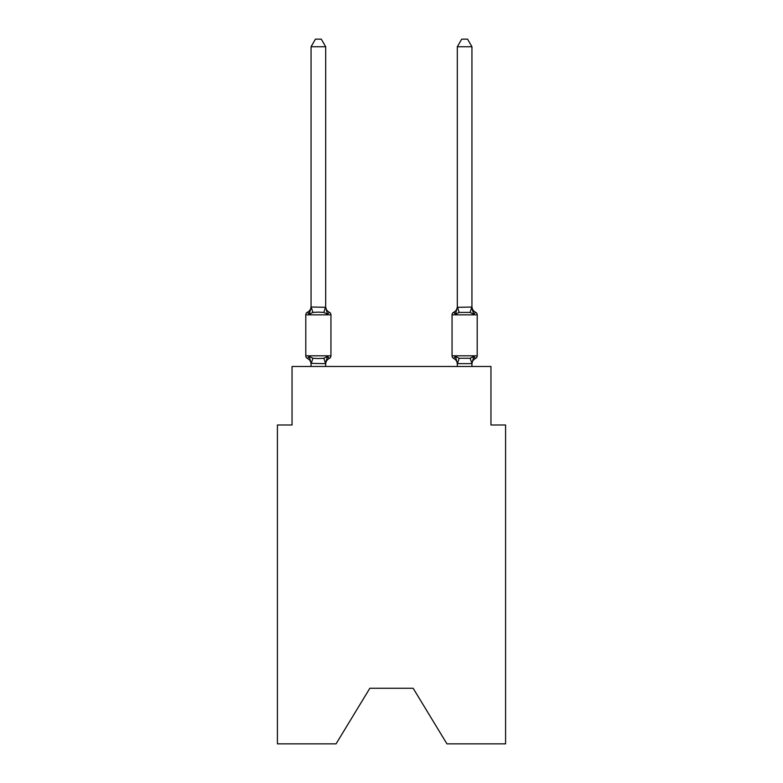 <?xml version="1.0" encoding="UTF-8"?>
<svg xmlns="http://www.w3.org/2000/svg" width="783" height="783" viewBox="0 0 783 783"><rect width="100%" height="100%" fill="white"/><g stroke="black" fill="none" stroke-linecap="round" stroke-linejoin="round"><path stroke-width="1.17" d="M413.15 688.267L446.936 743.85L505.583 743.85L505.583 424.993L490.961 424.993L490.961 366.493L292.039 366.493L292.039 424.993L277.417 424.993L277.417 743.85L336.064 743.85L369.85 688.267L413.15 688.267L369.85 688.267M329.3 358.438L327.509 356.382L329.3 358.438L327.509 356.382L329.3 358.438L327.509 356.382L329.3 358.438L327.509 356.382L329.3 358.438L327.509 356.382L329.3 358.438L327.509 356.382L329.3 358.438L327.509 356.382L325.562 363.664L311.057 363.361L311.057 364.232A6.44 6.44 0 0 0 307.435 358.438A2.926 2.926 0 0 1 305.791 355.815A2.926 2.926 0 0 0 307.435 358.438L309.226 356.382L307.435 358.438A2.926 2.926 0 0 1 305.791 355.815A2.926 2.926 0 0 0 307.435 358.438L309.226 356.382L307.435 358.438A2.926 2.926 0 0 1 305.791 355.815A2.926 2.926 0 0 0 307.435 358.438L309.226 356.382L307.435 358.438A2.926 2.926 0 0 1 305.791 355.815A2.926 2.926 0 0 0 307.435 358.438L309.226 356.382L307.435 358.438A2.926 2.926 0 0 1 305.791 355.815A2.926 2.926 0 0 0 307.435 358.438L309.226 356.382L307.435 358.438A2.926 2.926 0 0 1 305.791 355.815A2.926 2.926 0 0 0 307.435 358.438L309.226 356.382L307.435 358.438A2.926 2.926 0 0 1 305.791 355.815A2.926 2.926 0 0 0 307.435 358.438L309.226 356.382L307.435 358.438A2.926 2.926 0 0 1 305.791 355.815A2.926 2.926 0 0 0 307.435 358.438L309.226 356.382L307.435 358.438A2.926 2.926 0 0 1 305.791 355.815A2.926 2.926 0 0 0 307.435 358.438L309.226 356.382L307.435 358.438A2.926 2.926 0 0 1 305.791 355.815A2.926 2.926 0 0 0 307.435 358.438A2.926 2.926 0 0 1 305.791 355.815A2.926 2.926 0 0 0 307.435 358.438L309.226 356.382L307.435 358.438A2.926 2.926 0 0 1 305.791 355.815A2.926 2.926 0 0 0 307.435 358.438L309.226 356.382L307.435 358.438A2.926 2.926 0 0 1 305.791 355.815A2.926 2.926 0 0 0 307.435 358.438L309.226 356.382L307.435 358.438A2.926 2.926 0 0 1 305.791 355.815A2.926 2.926 0 0 0 307.435 358.438L309.226 356.382L307.435 358.438A2.926 2.926 0 0 1 305.791 355.815A2.926 2.926 0 0 0 307.435 358.438L309.226 356.382L307.435 358.438L309.226 356.382L312.877 358.262L318.368 358.555L323.859 358.262L327.509 356.382L329.3 358.438A2.926 2.926 0 0 0 330.945 355.815A2.926 2.926 0 0 1 329.3 358.438L328.469 358.037L329.3 358.438A2.926 2.926 0 0 0 330.945 355.815A2.926 2.926 0 0 1 329.3 358.438A2.926 2.926 0 0 0 330.945 355.815A2.926 2.926 0 0 1 329.3 358.438L328.469 358.037L329.3 358.438A2.926 2.926 0 0 0 330.945 355.815A2.926 2.926 0 0 1 329.3 358.438A2.926 2.926 0 0 0 330.945 355.815A2.926 2.926 0 0 1 329.3 358.438L328.469 358.037L329.3 358.438A2.926 2.926 0 0 0 330.945 355.815A2.926 2.926 0 0 1 329.3 358.438A2.926 2.926 0 0 0 330.945 355.815A2.926 2.926 0 0 1 329.3 358.438L328.469 358.037L329.3 358.438A2.926 2.926 0 0 0 330.945 355.815A2.926 2.926 0 0 1 329.3 358.438A2.926 2.926 0 0 0 330.945 355.815A2.926 2.926 0 0 1 329.3 358.438L328.469 358.037L329.3 358.438A2.926 2.926 0 0 0 330.945 355.815A2.926 2.926 0 0 1 329.3 358.438A2.926 2.926 0 0 0 330.945 355.815A2.926 2.926 0 0 1 329.3 358.438L328.469 358.037L329.3 358.438A2.926 2.926 0 0 0 330.945 355.815A2.926 2.926 0 0 1 329.3 358.438A2.926 2.926 0 0 0 330.945 355.815A2.926 2.926 0 0 1 329.3 358.438L328.469 358.037L329.3 358.438A2.926 2.926 0 0 0 330.945 355.815A2.926 2.926 0 0 1 329.3 358.438A2.926 2.926 0 0 0 330.945 355.815A2.926 2.926 0 0 1 329.3 358.438L327.509 356.382L329.3 358.438A6.44 6.44 0 0 0 325.679 364.232M325.679 46.755L311.057 46.755L315.441 39.15L321.294 39.15L325.679 46.755L325.679 307.308L327.509 314.286L329.3 312.231A2.926 2.926 0 0 1 330.945 314.854A2.926 2.926 0 0 0 329.3 312.231L327.509 314.286L329.3 312.231A2.926 2.926 0 0 1 330.945 314.854A2.926 2.926 0 0 0 329.3 312.231L327.509 314.286L329.3 312.231A2.926 2.926 0 0 1 330.945 314.854A2.926 2.926 0 0 0 329.3 312.231L327.509 314.286L329.3 312.231A2.926 2.926 0 0 1 330.945 314.854A2.926 2.926 0 0 0 329.3 312.231L327.509 314.286L329.3 312.231A2.926 2.926 0 0 1 330.945 314.854A2.926 2.926 0 0 0 329.3 312.231L327.509 314.286L329.3 312.231A2.926 2.926 0 0 1 330.945 314.854A2.926 2.926 0 0 0 329.3 312.231L327.509 314.286L329.3 312.231A2.926 2.926 0 0 1 330.945 314.854A2.926 2.926 0 0 0 329.3 312.231L327.509 314.286L329.3 312.231A2.926 2.926 0 0 1 330.945 314.854A2.926 2.926 0 0 0 329.3 312.231L327.509 314.286L329.3 312.231A2.926 2.926 0 0 1 330.945 314.854A2.926 2.926 0 0 0 329.3 312.231L327.509 314.286L329.3 312.231A2.926 2.926 0 0 1 330.945 314.854A2.926 2.926 0 0 0 329.3 312.231L327.509 314.286L323.859 312.407L318.368 312.114L312.877 312.407L309.226 314.286L307.435 312.231A2.926 2.926 0 0 0 305.791 314.854A2.926 2.926 0 0 1 307.435 312.231L308.267 312.632L307.435 312.231A2.926 2.926 0 0 0 305.791 314.854A2.926 2.926 0 0 1 307.435 312.231A2.926 2.926 0 0 0 305.791 314.854A2.926 2.926 0 0 1 307.435 312.231L308.267 312.632L307.435 312.231A2.926 2.926 0 0 0 305.791 314.854A2.926 2.926 0 0 1 307.435 312.231A2.926 2.926 0 0 0 305.791 314.854A2.926 2.926 0 0 1 307.435 312.231L308.267 312.632L307.435 312.231A2.926 2.926 0 0 0 305.791 314.854A2.926 2.926 0 0 1 307.435 312.231A2.926 2.926 0 0 0 305.791 314.854A2.926 2.926 0 0 1 307.435 312.231L308.267 312.632L307.435 312.231A2.926 2.926 0 0 0 305.791 314.854A2.926 2.926 0 0 1 307.435 312.231A2.926 2.926 0 0 0 305.791 314.854A2.926 2.926 0 0 1 307.435 312.231L308.267 312.632L307.435 312.231A2.926 2.926 0 0 0 305.791 314.854A2.926 2.926 0 0 1 307.435 312.231A2.926 2.926 0 0 0 305.791 314.854A2.926 2.926 0 0 1 307.435 312.231L308.267 312.632L307.435 312.231A2.926 2.926 0 0 0 305.791 314.854A2.926 2.926 0 0 1 307.435 312.231A2.926 2.926 0 0 0 305.791 314.854A2.926 2.926 0 0 1 307.435 312.231L308.267 312.632L307.435 312.231A2.926 2.926 0 0 0 305.791 314.854A2.926 2.926 0 0 1 307.435 312.231A2.926 2.926 0 0 0 305.791 314.854A2.926 2.926 0 0 1 307.435 312.231L309.226 314.286L307.435 312.231A6.44 6.44 0 0 0 311.057 306.437M307.435 312.231L309.226 314.286L307.435 312.231L309.226 314.286L307.435 312.231L309.226 314.286L307.435 312.231L309.226 314.286L307.435 312.231L309.226 314.286L307.435 312.231L309.226 314.286L307.435 312.231L309.226 314.286L311.174 307.005L325.679 307.308L325.679 306.437A6.44 6.44 0 0 0 329.3 312.231A2.926 2.926 0 0 1 330.945 314.854A2.926 2.926 0 0 0 329.3 312.231A2.926 2.926 0 0 1 330.945 314.854A2.926 2.926 0 0 0 329.3 312.231A2.926 2.926 0 0 1 330.945 314.854A2.926 2.926 0 0 0 329.3 312.231A2.926 2.926 0 0 1 330.945 314.854A2.926 2.926 0 0 0 329.3 312.231A2.926 2.926 0 0 1 330.945 314.854L330.945 355.815L305.791 355.815L305.791 314.854L330.945 314.854A2.926 2.926 0 0 0 329.3 312.231L327.509 314.286M325.679 363.361L326.364 359.926M475.565 358.438A2.926 2.926 0 0 0 477.209 355.815A2.926 2.926 0 0 1 475.565 358.438L474.733 358.037L475.565 358.438A2.926 2.926 0 0 0 477.209 355.815A2.926 2.926 0 0 1 475.565 358.438A2.926 2.926 0 0 0 477.209 355.815A2.926 2.926 0 0 1 475.565 358.438L474.733 358.037L475.565 358.438A2.926 2.926 0 0 0 477.209 355.815A2.926 2.926 0 0 1 475.565 358.438A2.926 2.926 0 0 0 477.209 355.815A2.926 2.926 0 0 1 475.565 358.438L474.733 358.037L475.565 358.438A2.926 2.926 0 0 0 477.209 355.815A2.926 2.926 0 0 1 475.565 358.438A2.926 2.926 0 0 0 477.209 355.815A2.926 2.926 0 0 1 475.565 358.438L474.733 358.037L475.565 358.438A2.926 2.926 0 0 0 477.209 355.815A2.926 2.926 0 0 1 475.565 358.438A2.926 2.926 0 0 0 477.209 355.815A2.926 2.926 0 0 1 475.565 358.438L474.733 358.037L475.565 358.438A2.926 2.926 0 0 0 477.209 355.815A2.926 2.926 0 0 1 475.565 358.438A2.926 2.926 0 0 0 477.209 355.815A2.926 2.926 0 0 1 475.565 358.438L474.733 358.037L475.565 358.438A2.926 2.926 0 0 0 477.209 355.815A2.926 2.926 0 0 1 475.565 358.438A2.926 2.926 0 0 0 477.209 355.815A2.926 2.926 0 0 1 475.565 358.438L474.733 358.037L475.565 358.438A2.926 2.926 0 0 0 477.209 355.815A2.926 2.926 0 0 1 475.565 358.438A2.926 2.926 0 0 0 477.209 355.815A2.926 2.926 0 0 1 475.565 358.438L473.774 356.382L475.565 358.438A6.44 6.44 0 0 0 471.943 364.232L471.943 364.232M456.176 311.967L455.491 314.286L453.7 312.231L455.491 314.286L456.176 311.967L455.491 314.286L456.176 311.967L455.491 314.286L456.176 311.967L455.491 314.286L456.176 311.967L455.491 314.286L456.176 311.967L455.491 314.286L456.176 311.967L455.491 314.286L456.176 311.967L455.491 314.286L459.141 312.407L470.123 312.407L473.774 314.286L475.565 312.231L473.774 314.286L472.247 309.51L473.774 314.286L475.565 312.231L473.774 314.286L472.247 309.51L473.774 314.286L475.565 312.231L473.774 314.286L472.247 309.51L473.774 314.286L475.565 312.231L473.774 314.286L472.247 309.51L473.774 314.286L475.565 312.231L473.774 314.286L472.247 309.51L473.774 314.286L475.565 312.231L473.774 314.286L472.247 309.51L473.774 314.286L475.565 312.231A2.926 2.926 0 0 1 477.209 314.854L477.209 355.815L452.055 355.815A2.926 2.926 0 0 0 453.7 358.438A2.926 2.926 0 0 1 452.055 355.815A2.926 2.926 0 0 0 453.7 358.438A6.44 6.44 0 0 1 457.321 364.232A6.44 6.44 0 0 0 453.7 358.438A2.926 2.926 0 0 1 452.055 355.815A2.926 2.926 0 0 0 453.7 358.438A2.926 2.926 0 0 1 452.055 355.815A2.926 2.926 0 0 0 453.7 358.438A6.44 6.44 0 0 1 457.321 364.232A6.44 6.44 0 0 0 453.7 358.438A2.926 2.926 0 0 1 452.055 355.815A2.926 2.926 0 0 0 453.7 358.438A2.926 2.926 0 0 1 452.055 355.815A2.926 2.926 0 0 0 453.7 358.438A6.44 6.44 0 0 1 457.321 364.232A6.44 6.44 0 0 0 453.7 358.438A2.926 2.926 0 0 1 452.055 355.815A2.926 2.926 0 0 0 453.7 358.438A2.926 2.926 0 0 1 452.055 355.815A2.926 2.926 0 0 0 453.7 358.438A6.44 6.44 0 0 1 457.321 364.232A6.44 6.44 0 0 0 453.7 358.438A2.926 2.926 0 0 1 452.055 355.815A2.926 2.926 0 0 0 453.7 358.438A2.926 2.926 0 0 1 452.055 355.815A2.926 2.926 0 0 0 453.7 358.438A6.44 6.44 0 0 1 457.321 364.232A6.44 6.44 0 0 0 453.7 358.438A2.926 2.926 0 0 1 452.055 355.815A2.926 2.926 0 0 0 453.7 358.438A2.926 2.926 0 0 1 452.055 355.815A2.926 2.926 0 0 0 453.7 358.438A6.44 6.44 0 0 1 457.321 364.232A6.44 6.44 0 0 0 453.7 358.438A2.926 2.926 0 0 1 452.055 355.815A2.926 2.926 0 0 0 453.7 358.438L455.491 356.382L453.7 358.438A2.926 2.926 0 0 1 452.055 355.815A2.926 2.926 0 0 0 453.7 358.438A6.44 6.44 0 0 1 457.321 364.232A6.44 6.44 0 0 0 453.7 358.438A2.926 2.926 0 0 1 452.055 355.815A2.926 2.926 0 0 0 453.7 358.438A2.926 2.926 0 0 1 452.055 355.815L452.055 314.854A2.926 2.926 0 0 1 453.7 312.231A2.926 2.926 0 0 0 452.055 314.854A2.926 2.926 0 0 1 453.7 312.231L454.531 312.632L453.7 312.231A2.926 2.926 0 0 0 452.055 314.854A2.926 2.926 0 0 1 453.7 312.231A2.926 2.926 0 0 0 452.055 314.854A2.926 2.926 0 0 1 453.7 312.231L454.531 312.632L453.7 312.231A2.926 2.926 0 0 0 452.055 314.854A2.926 2.926 0 0 1 453.7 312.231A2.926 2.926 0 0 0 452.055 314.854A2.926 2.926 0 0 1 453.7 312.231L454.531 312.632L453.7 312.231A2.926 2.926 0 0 0 452.055 314.854A2.926 2.926 0 0 1 453.7 312.231A2.926 2.926 0 0 0 452.055 314.854A2.926 2.926 0 0 1 453.7 312.231L454.531 312.632L453.7 312.231A2.926 2.926 0 0 0 452.055 314.854A2.926 2.926 0 0 1 453.7 312.231A2.926 2.926 0 0 0 452.055 314.854A2.926 2.926 0 0 1 453.7 312.231L454.531 312.632L453.7 312.231A2.926 2.926 0 0 0 452.055 314.854A2.926 2.926 0 0 1 453.7 312.231A2.926 2.926 0 0 0 452.055 314.854A2.926 2.926 0 0 1 453.7 312.231L454.531 312.632L453.7 312.231A2.926 2.926 0 0 0 452.055 314.854A2.926 2.926 0 0 1 453.7 312.231A2.926 2.926 0 0 0 452.055 314.854A2.926 2.926 0 0 1 453.7 312.231L454.531 312.632L453.7 312.231A2.926 2.926 0 0 0 452.055 314.854A2.926 2.926 0 0 1 453.7 312.231A2.926 2.926 0 0 0 452.055 314.854L477.209 314.854A2.926 2.926 0 0 0 475.565 312.231A2.926 2.926 0 0 1 477.209 314.854A2.926 2.926 0 0 0 475.565 312.231A2.926 2.926 0 0 1 477.209 314.854A2.926 2.926 0 0 0 475.565 312.231A2.926 2.926 0 0 1 477.209 314.854A2.926 2.926 0 0 0 475.565 312.231A2.926 2.926 0 0 1 477.209 314.854A2.926 2.926 0 0 0 475.565 312.231A2.926 2.926 0 0 1 477.209 314.854A2.926 2.926 0 0 0 475.565 312.231L473.774 314.286L472.247 309.51L473.774 314.286L475.565 312.231A2.926 2.926 0 0 1 477.209 314.854A2.926 2.926 0 0 0 475.565 312.231A2.926 2.926 0 0 1 477.209 314.854M471.943 307.044L471.943 46.755L457.321 46.755L457.321 307.308L471.943 307.044L473.774 314.286L472.247 309.51M457.321 366.493L457.321 364.232A6.44 6.44 0 0 0 453.7 358.438L455.491 356.382L453.7 358.438L455.491 356.382L453.7 358.438L455.491 356.382L453.7 358.438L455.491 356.382L453.7 358.438L455.491 356.382L453.7 358.438L455.491 356.382L453.7 358.438L455.491 356.382L453.7 358.438L455.491 356.382L459.141 358.262L470.123 358.262L473.774 356.382L471.943 363.625L457.321 363.625L455.491 356.382M471.943 306.437L471.943 306.437A6.44 6.44 0 0 0 475.565 312.231M311.057 307.044L311.057 46.755M311.057 363.625L311.057 366.493M325.679 307.044L325.679 306.437M471.943 366.493L471.943 363.361L470.123 358.262M455.491 314.286L453.7 312.231L455.491 314.286L453.7 312.231L455.491 314.286L453.7 312.231L455.491 314.286L453.7 312.231L455.491 314.286L453.7 312.231L455.491 314.286L453.7 312.231L455.491 314.286L453.7 312.231L455.491 314.286L457.321 307.044M325.679 366.493L325.679 363.625M309.226 356.382L311.057 363.361M457.321 306.437A6.44 6.44 0 0 1 453.7 312.231M457.321 46.755L461.706 39.15L467.559 39.15L471.943 46.755M312.877 358.262L311.174 363.664M323.859 358.262L325.562 363.664M311.174 307.005L312.877 312.407M325.562 307.005L323.859 312.407M457.438 363.664L459.141 358.262M470.123 312.407L471.826 307.005M459.141 312.407L457.438 307.005"/></g></svg>

